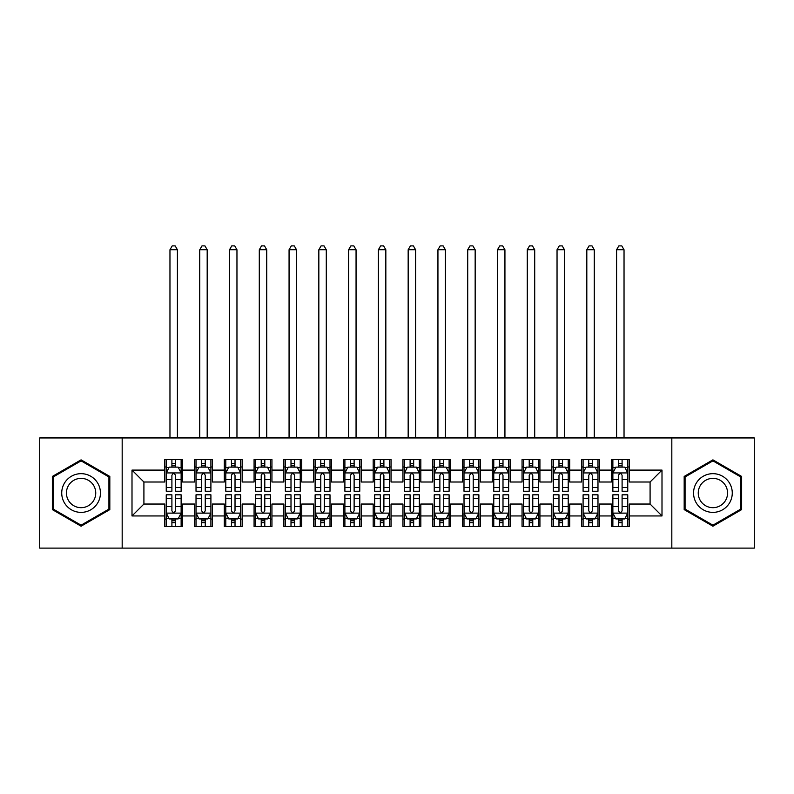<?xml version="1.0" encoding="UTF-8"?>
<svg xmlns="http://www.w3.org/2000/svg" width="794" height="794" viewBox="0 0 794 794"><rect width="100%" height="100%" fill="white"/><g stroke="black" fill="none" stroke-linecap="round" stroke-linejoin="round"><path stroke-width="1.19" d="M671.823 548.108L754.3 548.108L754.3 437.941L671.823 437.941L671.823 548.108L122.177 548.108L122.177 437.941L39.7 437.941L39.7 548.108L122.177 548.108M671.823 437.941L122.177 437.941M132.002 515.951L132.002 470.098L164.755 470.098L164.755 482.008L143.912 482.008L143.912 504.041L132.002 515.951L164.755 515.951L164.755 526.521L182.62 526.521L182.62 515.951L194.53 515.951L194.53 526.521L212.395 526.521L212.395 515.951L224.305 515.951L224.305 526.521L242.17 526.521L242.17 515.951L254.08 515.951L254.08 526.521L271.945 526.521L271.945 515.951L283.855 515.951L283.855 526.521L301.72 526.521L301.72 515.951L313.63 515.951L313.63 526.521L331.495 526.521L331.495 515.951L343.405 515.951L343.405 526.521L361.27 526.521L361.27 515.951L373.18 515.951L373.18 526.521L391.045 526.521L391.045 515.951L402.955 515.951L402.955 526.521L420.82 526.521L420.82 515.951L432.73 515.951L432.73 526.521L450.595 526.521L450.595 515.951L462.505 515.951L462.505 526.521L480.37 526.521L480.37 515.951L492.28 515.951L492.28 526.521L510.145 526.521L510.145 515.951L522.055 515.951L522.055 526.521L539.92 526.521L539.92 515.951L551.83 515.951L551.83 526.521L569.695 526.521L569.695 515.951L581.605 515.951L581.605 526.521L599.47 526.521L599.47 515.951L611.38 515.951L611.38 526.521L629.245 526.521L629.245 504.041L650.087 504.041L650.087 482.008L629.245 482.008L629.245 470.098L661.998 470.098L661.998 515.951L629.245 515.951M629.245 470.098L629.245 459.528L611.38 459.528L611.38 470.098L599.47 470.098L599.47 459.528L581.605 459.528L581.605 470.098L569.695 470.098L569.695 459.528L551.83 459.528L551.83 470.098L539.92 470.098L539.92 459.528L522.055 459.528L522.055 470.098L510.145 470.098L510.145 459.528L492.28 459.528L492.28 470.098L480.37 470.098L480.37 459.528L462.505 459.528L462.505 470.098L450.595 470.098L450.595 459.528L432.73 459.528L432.73 470.098L420.82 470.098L420.82 459.528L402.955 459.528L402.955 470.098L391.045 470.098L391.045 459.528L373.18 459.528L373.18 470.098L361.27 470.098L361.27 459.528L343.405 459.528L343.405 470.098L331.495 470.098L331.495 459.528L313.63 459.528L313.63 470.098L301.72 470.098L301.72 459.528L283.855 459.528L283.855 470.098L271.945 470.098L271.945 459.528L254.08 459.528L254.08 470.098L242.17 470.098L242.17 459.528L224.305 459.528L224.305 470.098L212.395 470.098L212.395 459.528L194.53 459.528L194.53 470.098L182.62 470.098L182.62 459.528L164.755 459.528L164.755 470.098M599.47 515.951L599.47 504.041L611.38 504.041L611.38 515.951M661.998 470.098L650.087 482.008M569.695 515.951L569.695 504.041L581.605 504.041L581.605 515.951M611.38 470.098L611.38 482.008L599.47 482.008L599.47 470.098M539.92 515.951L539.92 504.041L551.83 504.041L551.83 515.951M581.605 470.098L581.605 482.008L569.695 482.008L569.695 470.098M510.145 515.951L510.145 504.041L522.055 504.041L522.055 515.951M551.83 470.098L551.83 482.008L539.92 482.008L539.92 470.098M480.37 515.951L480.37 504.041L492.28 504.041L492.28 515.951M522.055 470.098L522.055 482.008L510.145 482.008L510.145 470.098M450.595 515.951L450.595 504.041L462.505 504.041L462.505 515.951M492.28 470.098L492.28 482.008L480.37 482.008L480.37 470.098M420.82 515.951L420.82 504.041L432.73 504.041L432.73 515.951M462.505 470.098L462.505 482.008L450.595 482.008L450.595 470.098M391.045 515.951L391.045 504.041L402.955 504.041L402.955 515.951M432.73 470.098L432.73 482.008L420.82 482.008L420.82 470.098M361.27 515.951L361.27 504.041L373.18 504.041L373.18 515.951M402.955 470.098L402.955 482.008L391.045 482.008L391.045 470.098M331.495 515.951L331.495 504.041L343.405 504.041L343.405 515.951M373.18 470.098L373.18 482.008L361.27 482.008L361.27 470.098M301.72 515.951L301.72 504.041L313.63 504.041L313.63 515.951M343.405 470.098L343.405 482.008L331.495 482.008L331.495 470.098M271.945 515.951L271.945 504.041L283.855 504.041L283.855 515.951M313.63 470.098L313.63 482.008L301.72 482.008L301.72 470.098M242.17 515.951L242.17 504.041L254.08 504.041L254.08 515.951M283.855 470.098L283.855 482.008L271.945 482.008L271.945 470.098M212.395 515.951L212.395 504.041L224.305 504.041L224.305 515.951M254.08 470.098L254.08 482.008L242.17 482.008L242.17 470.098M182.62 515.951L182.62 504.041L194.53 504.041L194.53 515.951M224.305 470.098L224.305 482.008L212.395 482.008L212.395 470.098M143.912 504.041L164.755 504.041L164.755 515.951M194.53 470.098L194.53 482.008L182.62 482.008L182.62 470.098M611.38 466.971L612.869 466.971M627.756 466.971L629.245 466.971M581.605 466.971L583.094 466.971M597.981 466.971L599.47 466.971M551.83 466.971L553.319 466.971M568.206 466.971L569.695 466.971M522.055 466.971L523.544 466.971M538.431 466.971L539.92 466.971M492.28 466.971L493.769 466.971M508.656 466.971L510.145 466.971M462.505 466.971L463.994 466.971M478.881 466.971L480.37 466.971M432.73 466.971L434.219 466.971M449.106 466.971L450.595 466.971M402.955 466.971L404.444 466.971M419.331 466.971L420.82 466.971M373.18 466.971L374.669 466.971M389.556 466.971L391.045 466.971M343.405 466.971L344.894 466.971M359.781 466.971L361.27 466.971M313.63 466.971L315.119 466.971M330.006 466.971L331.495 466.971M283.855 466.971L285.344 466.971M300.231 466.971L301.72 466.971M254.08 466.971L255.569 466.971M270.456 466.971L271.945 466.971M224.305 466.971L225.794 466.971M240.681 466.971L242.17 466.971M194.53 466.971L196.019 466.971M210.906 466.971L212.395 466.971M164.755 466.971L166.244 466.971M181.131 466.971L182.62 466.971M164.755 519.077L166.244 519.077M181.131 519.077L182.62 519.077M194.53 519.077L196.019 519.077M210.906 519.077L212.395 519.077M224.305 519.077L225.794 519.077M240.681 519.077L242.17 519.077M254.08 519.077L255.569 519.077M270.456 519.077L271.945 519.077M283.855 519.077L285.344 519.077M300.231 519.077L301.72 519.077M313.63 519.077L315.119 519.077M330.006 519.077L331.495 519.077M343.405 519.077L344.894 519.077M359.781 519.077L361.27 519.077M373.18 519.077L374.669 519.077M389.556 519.077L391.045 519.077M402.955 519.077L404.444 519.077M419.331 519.077L420.82 519.077M432.73 519.077L434.219 519.077M449.106 519.077L450.595 519.077M462.505 519.077L463.994 519.077M478.881 519.077L480.37 519.077M492.28 519.077L493.769 519.077M508.656 519.077L510.145 519.077M522.055 519.077L523.544 519.077M538.431 519.077L539.92 519.077M551.83 519.077L553.319 519.077M568.206 519.077L569.695 519.077M581.605 519.077L583.094 519.077M597.981 519.077L599.47 519.077M611.38 519.077L612.869 519.077M627.756 519.077L629.245 519.077M132.002 470.098L143.912 482.008M650.087 504.041L661.998 515.951M109.82 476.44L81.087 459.845L52.354 476.44L52.354 509.609L81.087 526.204L109.82 509.609L109.82 476.44M684.18 476.44L684.18 509.609L712.913 526.204L741.646 509.609L741.646 476.44L712.913 459.845L684.18 476.44M175.474 463.398L171.901 463.398M181.131 487.506L175.474 487.506L175.474 491.238L181.131 491.238L181.131 473.075L178.154 467.12L169.221 467.12L166.244 473.075L166.244 491.238L171.901 491.238L171.901 487.506L166.244 487.506M166.244 473.075L166.244 459.528M181.131 473.075L181.131 459.528M171.901 467.12L171.901 459.528M175.474 459.528L175.474 467.12M175.474 487.506L175.474 475.308C174.283 473.016 173.092 473.016 171.901 475.308L171.901 487.506M175.474 466.971L171.901 466.971M177.409 437.941L177.409 249.763L169.966 249.763L169.966 437.941M169.966 249.763L172.199 245.892L175.176 245.892L177.409 249.763M171.901 522.651L175.474 522.651M166.244 498.543L171.901 498.543L171.901 494.811L166.244 494.811L166.244 512.974L169.221 518.929L178.154 518.929L181.131 512.974L181.131 494.811L175.474 494.811L175.474 498.543L181.131 498.543M181.131 512.974L181.131 526.521M166.244 512.974L166.244 526.521M175.474 518.929L175.474 526.521M171.901 526.521L171.901 518.929M171.901 498.543L171.901 510.741C173.092 513.033 174.283 513.033 175.474 510.741L175.474 498.543M171.901 519.077L175.474 519.077M205.249 463.398L201.676 463.398M210.906 487.506L205.249 487.506L205.249 491.238L210.906 491.238L210.906 473.075L207.929 467.12L198.996 467.12L196.019 473.075L196.019 491.238L201.676 491.238L201.676 487.506L196.019 487.506M196.019 473.075L196.019 459.528M210.906 473.075L210.906 459.528M201.676 467.12L201.676 459.528M205.249 459.528L205.249 467.12M205.249 487.506L205.249 475.308C204.058 473.016 202.867 473.016 201.676 475.308L201.676 487.506M205.249 466.971L201.676 466.971M207.184 437.941L207.184 249.763L199.741 249.763L199.741 437.941M199.741 249.763L201.974 245.892L204.951 245.892L207.184 249.763M235.024 463.398L231.451 463.398M240.681 487.506L235.024 487.506L235.024 491.238L240.681 491.238L240.681 473.075L237.704 467.12L228.771 467.12L225.794 473.075L225.794 491.238L231.451 491.238L231.451 487.506L225.794 487.506M225.794 473.075L225.794 459.528M240.681 473.075L240.681 459.528M231.451 467.12L231.451 459.528M235.024 459.528L235.024 467.12M235.024 487.506L235.024 475.308C233.833 473.016 232.642 473.016 231.451 475.308L231.451 487.506M235.024 466.971L231.451 466.971M236.959 437.941L236.959 249.763L229.516 249.763L229.516 437.941M229.516 249.763L231.749 245.892L234.726 245.892L236.959 249.763M201.676 522.651L205.249 522.651M196.019 498.543L201.676 498.543L201.676 494.811L196.019 494.811L196.019 512.974L198.996 518.929L207.929 518.929L210.906 512.974L210.906 494.811L205.249 494.811L205.249 498.543L210.906 498.543M210.906 512.974L210.906 526.521M196.019 512.974L196.019 526.521M205.249 518.929L205.249 526.521M201.676 526.521L201.676 518.929M201.676 498.543L201.676 510.741C202.867 513.033 204.058 513.033 205.249 510.741L205.249 498.543M201.676 519.077L205.249 519.077M231.451 522.651L235.024 522.651M225.794 498.543L231.451 498.543L231.451 494.811L225.794 494.811L225.794 512.974L228.771 518.929L237.704 518.929L240.681 512.974L240.681 494.811L235.024 494.811L235.024 498.543L240.681 498.543M240.681 512.974L240.681 526.521M225.794 512.974L225.794 526.521M235.024 518.929L235.024 526.521M231.451 526.521L231.451 518.929M231.451 498.543L231.451 510.741C232.642 513.033 233.833 513.033 235.024 510.741L235.024 498.543M231.451 519.077L235.024 519.077M97.851 483.348A19.354 19.354 0 0 0 71.41 476.261A19.354 19.354 0 0 0 64.324 502.701A19.354 19.354 0 0 0 90.764 509.788A19.354 19.354 0 0 0 97.851 483.348M93.781 485.7A14.649 14.649 0 0 0 73.763 480.33A14.649 14.649 0 0 0 68.393 500.349A14.649 14.649 0 0 0 88.412 505.718A14.649 14.649 0 0 0 93.781 485.7M81.087 525.171L53.248 509.093L53.248 476.956L81.087 460.877L108.927 476.956L108.927 509.093L81.087 525.171M729.676 483.348A19.354 19.354 0 0 0 703.236 476.261A19.354 19.354 0 0 0 696.149 502.701A19.354 19.354 0 0 0 722.59 509.788A19.354 19.354 0 0 0 729.676 483.348M725.607 485.7A14.649 14.649 0 0 0 705.588 480.33A14.649 14.649 0 0 0 700.219 500.349A14.649 14.649 0 0 0 720.237 505.718A14.649 14.649 0 0 0 725.607 485.7M712.913 525.171L685.073 509.093L685.073 476.956L712.913 460.877L740.752 476.956L740.752 509.093L712.913 525.171M264.799 463.398L261.226 463.398M270.456 487.506L264.799 487.506L264.799 491.238L270.456 491.238L270.456 473.075L267.479 467.12L258.546 467.12L255.569 473.075L255.569 491.238L261.226 491.238L261.226 487.506L255.569 487.506M255.569 473.075L255.569 459.528M270.456 473.075L270.456 459.528M261.226 467.12L261.226 459.528M264.799 459.528L264.799 467.12M264.799 487.506L264.799 475.308C263.608 473.016 262.417 473.016 261.226 475.308L261.226 487.506M264.799 466.971L261.226 466.971M266.734 437.941L266.734 249.763L259.291 249.763L259.291 437.941M259.291 249.763L261.524 245.892L264.501 245.892L266.734 249.763M294.574 463.398L291.001 463.398M300.231 487.506L294.574 487.506L294.574 491.238L300.231 491.238L300.231 473.075L297.254 467.12L288.321 467.12L285.344 473.075L285.344 491.238L291.001 491.238L291.001 487.506L285.344 487.506M285.344 473.075L285.344 459.528M300.231 473.075L300.231 459.528M291.001 467.12L291.001 459.528M294.574 459.528L294.574 467.12M294.574 487.506L294.574 475.308C293.383 473.016 292.192 473.016 291.001 475.308L291.001 487.506M294.574 466.971L291.001 466.971M296.509 437.941L296.509 249.763L289.066 249.763L289.066 437.941M289.066 249.763L291.299 245.892L294.276 245.892L296.509 249.763M261.226 522.651L264.799 522.651M255.569 498.543L261.226 498.543L261.226 494.811L255.569 494.811L255.569 512.974L258.546 518.929L267.479 518.929L270.456 512.974L270.456 494.811L264.799 494.811L264.799 498.543L270.456 498.543M270.456 512.974L270.456 526.521M255.569 512.974L255.569 526.521M264.799 518.929L264.799 526.521M261.226 526.521L261.226 518.929M261.226 498.543L261.226 510.741C262.417 513.033 263.608 513.033 264.799 510.741L264.799 498.543M261.226 519.077L264.799 519.077M291.001 522.651L294.574 522.651M285.344 498.543L291.001 498.543L291.001 494.811L285.344 494.811L285.344 512.974L288.321 518.929L297.254 518.929L300.231 512.974L300.231 494.811L294.574 494.811L294.574 498.543L300.231 498.543M300.231 512.974L300.231 526.521M285.344 512.974L285.344 526.521M294.574 518.929L294.574 526.521M291.001 526.521L291.001 518.929M291.001 498.543L291.001 510.741C292.192 513.033 293.383 513.033 294.574 510.741L294.574 498.543M291.001 519.077L294.574 519.077M324.349 463.398L320.776 463.398M330.006 487.506L324.349 487.506L324.349 491.238L330.006 491.238L330.006 473.075L327.029 467.12L318.096 467.12L315.119 473.075L315.119 491.238L320.776 491.238L320.776 487.506L315.119 487.506M315.119 473.075L315.119 459.528M330.006 473.075L330.006 459.528M320.776 467.12L320.776 459.528M324.349 459.528L324.349 467.12M324.349 487.506L324.349 475.308C323.158 473.016 321.967 473.016 320.776 475.308L320.776 487.506M324.349 466.971L320.776 466.971M326.284 437.941L326.284 249.763L318.841 249.763L318.841 437.941M318.841 249.763L321.074 245.892L324.051 245.892L326.284 249.763M320.776 522.651L324.349 522.651M315.119 498.543L320.776 498.543L320.776 494.811L315.119 494.811L315.119 512.974L318.096 518.929L327.029 518.929L330.006 512.974L330.006 494.811L324.349 494.811L324.349 498.543L330.006 498.543M330.006 512.974L330.006 526.521M315.119 512.974L315.119 526.521M324.349 518.929L324.349 526.521M320.776 526.521L320.776 518.929M320.776 498.543L320.776 510.741C321.967 513.033 323.158 513.033 324.349 510.741L324.349 498.543M320.776 519.077L324.349 519.077M354.124 463.398L350.551 463.398M359.781 487.506L354.124 487.506L354.124 491.238L359.781 491.238L359.781 473.075L356.804 467.12L347.871 467.12L344.894 473.075L344.894 491.238L350.551 491.238L350.551 487.506L344.894 487.506M344.894 473.075L344.894 459.528M359.781 473.075L359.781 459.528M350.551 467.12L350.551 459.528M354.124 459.528L354.124 467.12M354.124 487.506L354.124 475.308C352.933 473.016 351.742 473.016 350.551 475.308L350.551 487.506M354.124 466.971L350.551 466.971M356.059 437.941L356.059 249.763L348.616 249.763L348.616 437.941M348.616 249.763L350.849 245.892L353.826 245.892L356.059 249.763M350.551 522.651L354.124 522.651M344.894 498.543L350.551 498.543L350.551 494.811L344.894 494.811L344.894 512.974L347.871 518.929L356.804 518.929L359.781 512.974L359.781 494.811L354.124 494.811L354.124 498.543L359.781 498.543M359.781 512.974L359.781 526.521M344.894 512.974L344.894 526.521M354.124 518.929L354.124 526.521M350.551 526.521L350.551 518.929M350.551 498.543L350.551 510.741C351.742 513.033 352.933 513.033 354.124 510.741L354.124 498.543M350.551 519.077L354.124 519.077M383.899 463.398L380.326 463.398M389.556 487.506L383.899 487.506L383.899 491.238L389.556 491.238L389.556 473.075L386.579 467.12L377.646 467.12L374.669 473.075L374.669 491.238L380.326 491.238L380.326 487.506L374.669 487.506M374.669 473.075L374.669 459.528M389.556 473.075L389.556 459.528M380.326 467.12L380.326 459.528M383.899 459.528L383.899 467.12M383.899 487.506L383.899 475.308C382.708 473.016 381.517 473.016 380.326 475.308L380.326 487.506M383.899 466.971L380.326 466.971M385.834 437.941L385.834 249.763L378.391 249.763L378.391 437.941M378.391 249.763L380.624 245.892L383.601 245.892L385.834 249.763M413.674 463.398L410.101 463.398M419.331 487.506L413.674 487.506L413.674 491.238L419.331 491.238L419.331 473.075L416.354 467.12L407.421 467.12L404.444 473.075L404.444 491.238L410.101 491.238L410.101 487.506L404.444 487.506M404.444 473.075L404.444 459.528M419.331 473.075L419.331 459.528M410.101 467.12L410.101 459.528M413.674 459.528L413.674 467.12M413.674 487.506L413.674 475.308C412.483 473.016 411.292 473.016 410.101 475.308L410.101 487.506M413.674 466.971L410.101 466.971M415.609 437.941L415.609 249.763L408.166 249.763L408.166 437.941M408.166 249.763L410.399 245.892L413.376 245.892L415.609 249.763M443.449 463.398L439.876 463.398M449.106 487.506L443.449 487.506L443.449 491.238L449.106 491.238L449.106 473.075L446.129 467.12L437.196 467.12L434.219 473.075L434.219 491.238L439.876 491.238L439.876 487.506L434.219 487.506M434.219 473.075L434.219 459.528M449.106 473.075L449.106 459.528M439.876 467.12L439.876 459.528M443.449 459.528L443.449 467.12M443.449 487.506L443.449 475.308C442.258 473.016 441.067 473.016 439.876 475.308L439.876 487.506M443.449 466.971L439.876 466.971M445.384 437.941L445.384 249.763L437.941 249.763L437.941 437.941M437.941 249.763L440.174 245.892L443.151 245.892L445.384 249.763M473.224 463.398L469.651 463.398M478.881 487.506L473.224 487.506L473.224 491.238L478.881 491.238L478.881 473.075L475.904 467.12L466.971 467.12L463.994 473.075L463.994 491.238L469.651 491.238L469.651 487.506L463.994 487.506M463.994 473.075L463.994 459.528M478.881 473.075L478.881 459.528M469.651 467.12L469.651 459.528M473.224 459.528L473.224 467.12M473.224 487.506L473.224 475.308C472.033 473.016 470.842 473.016 469.651 475.308L469.651 487.506M473.224 466.971L469.651 466.971M475.159 437.941L475.159 249.763L467.716 249.763L467.716 437.941M467.716 249.763L469.949 245.892L472.926 245.892L475.159 249.763M502.999 463.398L499.426 463.398M508.656 487.506L502.999 487.506L502.999 491.238L508.656 491.238L508.656 473.075L505.679 467.12L496.746 467.12L493.769 473.075L493.769 491.238L499.426 491.238L499.426 487.506L493.769 487.506M493.769 473.075L493.769 459.528M508.656 473.075L508.656 459.528M499.426 467.12L499.426 459.528M502.999 459.528L502.999 467.12M502.999 487.506L502.999 475.308C501.808 473.016 500.617 473.016 499.426 475.308L499.426 487.506M502.999 466.971L499.426 466.971M504.934 437.941L504.934 249.763L497.491 249.763L497.491 437.941M497.491 249.763L499.724 245.892L502.701 245.892L504.934 249.763M532.774 463.398L529.201 463.398M538.431 487.506L532.774 487.506L532.774 491.238L538.431 491.238L538.431 473.075L535.454 467.12L526.521 467.12L523.544 473.075L523.544 491.238L529.201 491.238L529.201 487.506L523.544 487.506M523.544 473.075L523.544 459.528M538.431 473.075L538.431 459.528M529.201 467.12L529.201 459.528M532.774 459.528L532.774 467.12M532.774 487.506L532.774 475.308C531.583 473.016 530.392 473.016 529.201 475.308L529.201 487.506M532.774 466.971L529.201 466.971M534.709 437.941L534.709 249.763L527.266 249.763L527.266 437.941M527.266 249.763L529.499 245.892L532.476 245.892L534.709 249.763M562.549 463.398L558.976 463.398M568.206 487.506L562.549 487.506L562.549 491.238L568.206 491.238L568.206 473.075L565.229 467.12L556.296 467.12L553.319 473.075L553.319 491.238L558.976 491.238L558.976 487.506L553.319 487.506M553.319 473.075L553.319 459.528M568.206 473.075L568.206 459.528M558.976 467.12L558.976 459.528M562.549 459.528L562.549 467.12M562.549 487.506L562.549 475.308C561.358 473.016 560.167 473.016 558.976 475.308L558.976 487.506M562.549 466.971L558.976 466.971M564.484 437.941L564.484 249.763L557.041 249.763L557.041 437.941M557.041 249.763L559.274 245.892L562.251 245.892L564.484 249.763M380.326 522.651L383.899 522.651M374.669 498.543L380.326 498.543L380.326 494.811L374.669 494.811L374.669 512.974L377.646 518.929L386.579 518.929L389.556 512.974L389.556 494.811L383.899 494.811L383.899 498.543L389.556 498.543M389.556 512.974L389.556 526.521M374.669 512.974L374.669 526.521M383.899 518.929L383.899 526.521M380.326 526.521L380.326 518.929M380.326 498.543L380.326 510.741C381.517 513.033 382.708 513.033 383.899 510.741L383.899 498.543M380.326 519.077L383.899 519.077M410.101 522.651L413.674 522.651M404.444 498.543L410.101 498.543L410.101 494.811L404.444 494.811L404.444 512.974L407.421 518.929L416.354 518.929L419.331 512.974L419.331 494.811L413.674 494.811L413.674 498.543L419.331 498.543M419.331 512.974L419.331 526.521M404.444 512.974L404.444 526.521M413.674 518.929L413.674 526.521M410.101 526.521L410.101 518.929M410.101 498.543L410.101 510.741C411.292 513.033 412.483 513.033 413.674 510.741L413.674 498.543M410.101 519.077L413.674 519.077M439.876 522.651L443.449 522.651M434.219 498.543L439.876 498.543L439.876 494.811L434.219 494.811L434.219 512.974L437.196 518.929L446.129 518.929L449.106 512.974L449.106 494.811L443.449 494.811L443.449 498.543L449.106 498.543M449.106 512.974L449.106 526.521M434.219 512.974L434.219 526.521M443.449 518.929L443.449 526.521M439.876 526.521L439.876 518.929M439.876 498.543L439.876 510.741C441.067 513.033 442.258 513.033 443.449 510.741L443.449 498.543M439.876 519.077L443.449 519.077M469.651 522.651L473.224 522.651M463.994 498.543L469.651 498.543L469.651 494.811L463.994 494.811L464.073 513.123L478.812 513.123L478.881 494.811L473.224 494.811L473.224 498.543L478.881 498.543M478.881 512.974L478.881 526.521M463.994 512.974L463.994 526.521M464.073 513.123L466.971 518.929L475.904 518.929L478.802 513.123M473.224 518.929L473.224 526.521M469.651 526.521L469.651 518.929M469.651 498.543L469.651 510.741C470.842 513.033 472.033 513.033 473.224 510.741L473.224 498.543M469.651 519.077L473.224 519.077M499.426 522.651L502.999 522.651M493.769 498.543L499.426 498.543L499.426 494.811L493.769 494.811L493.769 512.974L496.746 518.929L505.679 518.929L508.656 512.974L508.656 494.811L502.999 494.811L502.999 498.543L508.656 498.543M508.656 512.974L508.656 526.521M493.769 512.974L493.769 526.521M502.999 518.929L502.999 526.521M499.426 526.521L499.426 518.929M499.426 498.543L499.426 510.741C500.617 513.033 501.808 513.033 502.999 510.741L502.999 498.543M499.426 519.077L502.999 519.077M529.201 522.651L532.774 522.651M523.544 498.543L529.201 498.543L529.201 494.811L523.544 494.811L523.544 512.974L526.521 518.929L535.454 518.929L538.431 512.974L538.431 494.811L532.774 494.811L532.774 498.543L538.431 498.543M538.431 512.974L538.431 526.521M523.544 512.974L523.544 526.521M532.774 518.929L532.774 526.521M529.201 526.521L529.201 518.929M529.201 498.543L529.201 510.741C530.392 513.033 531.583 513.033 532.774 510.741L532.774 498.543M529.201 519.077L532.774 519.077M558.976 522.651L562.549 522.651M553.319 498.543L558.976 498.543L558.976 494.811L553.319 494.811L553.319 512.974L556.296 518.929L565.229 518.929L568.206 512.974L568.206 494.811L562.549 494.811L562.549 498.543L568.206 498.543M568.206 512.974L568.206 526.521M553.319 512.974L553.319 526.521M562.549 518.929L562.549 526.521M558.976 526.521L558.976 518.929M558.976 498.543L558.976 510.741C560.167 513.033 561.358 513.033 562.549 510.741L562.549 498.543M558.976 519.077L562.549 519.077M592.324 463.398L588.751 463.398M597.981 487.506L592.324 487.506L592.324 491.238L597.981 491.238L597.981 473.075L595.004 467.12L586.071 467.12L583.094 473.075L583.094 491.238L588.751 491.238L588.751 487.506L583.094 487.506M583.094 473.075L583.094 459.528M597.981 473.075L597.981 459.528M588.751 467.12L588.751 459.528M592.324 459.528L592.324 467.12M592.324 487.506L592.324 475.308C591.133 473.016 589.942 473.016 588.751 475.308L588.751 487.506M592.324 466.971L588.751 466.971M594.259 437.941L594.259 249.763L586.816 249.763L586.816 437.941M586.816 249.763L589.049 245.892L592.026 245.892L594.259 249.763M588.751 522.651L592.324 522.651M583.094 498.543L588.751 498.543L588.751 494.811L583.094 494.811L583.094 512.974L586.071 518.929L595.004 518.929L597.981 512.974L597.981 494.811L592.324 494.811L592.324 498.543L597.981 498.543M597.981 512.974L597.981 526.521M583.094 512.974L583.094 526.521M592.324 518.929L592.324 526.521M588.751 526.521L588.751 518.929M588.751 498.543L588.751 510.741C589.942 513.033 591.133 513.033 592.324 510.741L592.324 498.543M588.751 519.077L592.324 519.077M622.099 463.398L618.526 463.398M627.756 487.506L622.099 487.506L622.099 491.238L627.756 491.238L627.756 473.075L624.779 467.12L615.846 467.12L612.869 473.075L612.869 491.238L618.526 491.238L618.526 487.506L612.869 487.506M612.869 473.075L612.869 459.528M627.756 473.075L627.756 459.528M618.526 467.12L618.526 459.528M622.099 459.528L622.099 467.12M622.099 487.506L622.099 475.308C620.908 473.016 619.717 473.016 618.526 475.308L618.526 487.506M622.099 466.971L618.526 466.971M624.034 437.941L624.034 249.763L616.591 249.763L616.591 437.941M616.591 249.763L618.824 245.892L621.801 245.892L624.034 249.763M618.526 522.651L622.099 522.651M612.869 498.543L618.526 498.543L618.526 494.811L612.869 494.811L612.869 512.974L615.846 518.929L624.779 518.929L627.756 512.974L627.756 494.811L622.099 494.811L622.099 498.543L627.756 498.543M627.756 512.974L627.756 526.521M612.869 512.974L612.869 526.521M622.099 518.929L622.099 526.521M618.526 526.521L618.526 518.929M618.526 498.543L618.526 510.741C619.717 513.033 620.908 513.033 622.099 510.741L622.099 498.543M618.526 519.077L622.099 519.077M181.052 472.926L166.313 472.926M166.244 467.477L169.043 467.477M178.332 467.477L181.131 467.477M171.901 479.526L166.244 479.526M181.131 479.526L175.474 479.526M175.474 465.294L171.901 465.294M166.323 513.123L181.052 513.123M181.131 518.571L178.332 518.571M169.043 518.571L166.244 518.571M175.474 506.522L181.131 506.522M166.244 506.522L171.901 506.522M171.901 520.755L175.474 520.755M210.827 472.926L196.088 472.926M196.019 467.477L198.818 467.477M208.107 467.477L210.906 467.477M201.676 479.526L196.019 479.526M210.906 479.526L205.249 479.526M205.249 465.294L201.676 465.294M240.602 472.926L225.863 472.926M225.794 467.477L228.593 467.477M237.882 467.477L240.681 467.477M231.451 479.526L225.794 479.526M240.681 479.526L235.024 479.526M235.024 465.294L231.451 465.294M196.098 513.123L210.827 513.123M210.906 518.571L208.107 518.571M198.818 518.571L196.019 518.571M205.249 506.522L210.906 506.522M196.019 506.522L201.676 506.522M201.676 520.755L205.249 520.755M225.873 513.123L240.602 513.123M240.681 518.571L237.882 518.571M228.593 518.571L225.794 518.571M235.024 506.522L240.681 506.522M225.794 506.522L231.451 506.522M231.451 520.755L235.024 520.755M270.377 472.926L255.638 472.926M255.569 467.477L258.368 467.477M267.657 467.477L270.456 467.477M261.226 479.526L255.569 479.526M270.456 479.526L264.799 479.526M264.799 465.294L261.226 465.294M300.152 472.926L285.413 472.926M285.344 467.477L288.143 467.477M297.432 467.477L300.231 467.477M291.001 479.526L285.344 479.526M300.231 479.526L294.574 479.526M294.574 465.294L291.001 465.294M255.648 513.123L270.377 513.123M270.456 518.571L267.657 518.571M258.368 518.571L255.569 518.571M264.799 506.522L270.456 506.522M255.569 506.522L261.226 506.522M261.226 520.755L264.799 520.755M285.423 513.123L300.152 513.123M300.231 518.571L297.432 518.571M288.143 518.571L285.344 518.571M294.574 506.522L300.231 506.522M285.344 506.522L291.001 506.522M291.001 520.755L294.574 520.755M329.927 472.926L315.188 472.926M315.119 467.477L317.918 467.477M327.207 467.477L330.006 467.477M320.776 479.526L315.119 479.526M330.006 479.526L324.349 479.526M324.349 465.294L320.776 465.294M315.198 513.123L329.927 513.123M330.006 518.571L327.207 518.571M317.918 518.571L315.119 518.571M324.349 506.522L330.006 506.522M315.119 506.522L320.776 506.522M320.776 520.755L324.349 520.755M359.702 472.926L344.963 472.926M344.894 467.477L347.693 467.477M356.982 467.477L359.781 467.477M350.551 479.526L344.894 479.526M359.781 479.526L354.124 479.526M354.124 465.294L350.551 465.294M344.973 513.123L359.702 513.123M359.781 518.571L356.982 518.571M347.693 518.571L344.894 518.571M354.124 506.522L359.781 506.522M344.894 506.522L350.551 506.522M350.551 520.755L354.124 520.755M389.477 472.926L374.738 472.926M374.669 467.477L377.468 467.477M386.757 467.477L389.556 467.477M380.326 479.526L374.669 479.526M389.556 479.526L383.899 479.526M383.899 465.294L380.326 465.294M419.252 472.926L404.513 472.926M404.444 467.477L407.243 467.477M416.532 467.477L419.331 467.477M410.101 479.526L404.444 479.526M419.331 479.526L413.674 479.526M413.674 465.294L410.101 465.294M449.027 472.926L434.288 472.926M434.219 467.477L437.018 467.477M446.307 467.477L449.106 467.477M439.876 479.526L434.219 479.526M449.106 479.526L443.449 479.526M443.449 465.294L439.876 465.294M478.802 472.926L464.063 472.926M463.994 467.477L466.793 467.477M476.082 467.477L478.881 467.477M469.651 479.526L463.994 479.526M478.881 479.526L473.224 479.526M473.224 465.294L469.651 465.294M508.577 472.926L493.838 472.926M493.769 467.477L496.568 467.477M505.857 467.477L508.656 467.477M499.426 479.526L493.769 479.526M508.656 479.526L502.999 479.526M502.999 465.294L499.426 465.294M538.352 472.926L523.613 472.926M523.544 467.477L526.343 467.477M535.632 467.477L538.431 467.477M529.201 479.526L523.544 479.526M538.431 479.526L532.774 479.526M532.774 465.294L529.201 465.294M568.127 472.926L553.388 472.926M553.319 467.477L556.118 467.477M565.407 467.477L568.206 467.477M558.976 479.526L553.319 479.526M568.206 479.526L562.549 479.526M562.549 465.294L558.976 465.294M374.748 513.123L389.477 513.123M389.556 518.571L386.757 518.571M377.468 518.571L374.669 518.571M383.899 506.522L389.556 506.522M374.669 506.522L380.326 506.522M380.326 520.755L383.899 520.755M404.523 513.123L419.252 513.123M419.331 518.571L416.532 518.571M407.243 518.571L404.444 518.571M413.674 506.522L419.331 506.522M404.444 506.522L410.101 506.522M410.101 520.755L413.674 520.755M434.298 513.123L449.027 513.123M449.106 518.571L446.307 518.571M437.018 518.571L434.219 518.571M443.449 506.522L449.106 506.522M434.219 506.522L439.876 506.522M439.876 520.755L443.449 520.755M478.881 518.571L476.082 518.571M466.793 518.571L463.994 518.571M473.224 506.522L478.881 506.522M463.994 506.522L469.651 506.522M469.651 520.755L473.224 520.755M493.848 513.123L508.577 513.123M508.656 518.571L505.857 518.571M496.568 518.571L493.769 518.571M502.999 506.522L508.656 506.522M493.769 506.522L499.426 506.522M499.426 520.755L502.999 520.755M523.623 513.123L538.352 513.123M538.431 518.571L535.632 518.571M526.343 518.571L523.544 518.571M532.774 506.522L538.431 506.522M523.544 506.522L529.201 506.522M529.201 520.755L532.774 520.755M553.398 513.123L568.127 513.123M568.206 518.571L565.407 518.571M556.118 518.571L553.319 518.571M562.549 506.522L568.206 506.522M553.319 506.522L558.976 506.522M558.976 520.755L562.549 520.755M597.902 472.926L583.163 472.926M583.094 467.477L585.893 467.477M595.182 467.477L597.981 467.477M588.751 479.526L583.094 479.526M597.981 479.526L592.324 479.526M592.324 465.294L588.751 465.294M583.173 513.123L597.902 513.123M597.981 518.571L595.182 518.571M585.893 518.571L583.094 518.571M592.324 506.522L597.981 506.522M583.094 506.522L588.751 506.522M588.751 520.755L592.324 520.755M627.677 472.926L612.938 472.926M612.869 467.477L615.668 467.477M624.957 467.477L627.756 467.477M618.526 479.526L612.869 479.526M627.756 479.526L622.099 479.526M622.099 465.294L618.526 465.294M612.948 513.123L627.677 513.123M627.756 518.571L624.957 518.571M615.668 518.571L612.869 518.571M622.099 506.522L627.756 506.522M612.869 506.522L618.526 506.522M618.526 520.755L622.099 520.755"/></g></svg>
